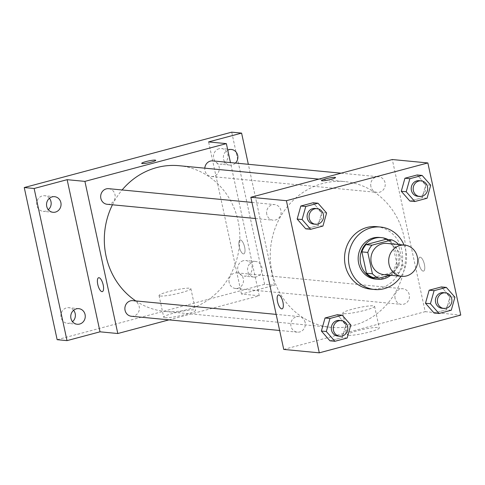 <?xml version="1.0" encoding="UTF-8"?>
<svg xmlns="http://www.w3.org/2000/svg" width="485" height="485" viewBox="0 0 485 485"><rect width="100%" height="100%" fill="white"/><g stroke="black" fill="none" stroke-linecap="round" stroke-linejoin="round"><path stroke-width="0.36" stroke-dasharray="2.42 1.82" d="M386.927 243.409A15.684 14.514 -84.5 0 1 399.876 260.409A15.684 14.514 -84.5 0 1 383.932 274.637M390.043 275.225L398.912 272.855A20.243 18.727 -84.5 0 0 403.059 265.604L398.5 244.519M385.86 239.323A20.243 18.727 -84.5 0 1 392.517 243.688L398.446 244.258M373.141 277.584L392.989 272.285A20.243 18.727 -84.5 0 0 397.136 265.04L392.517 243.688M390.746 275.292A20.916 19.351 95.5 0 0 387.97 239.529M379.525 237.45A20.916 19.351 -84.5 0 1 396.785 260.112A20.916 19.351 -84.5 0 1 375.529 279.087M392.989 272.285L398.912 272.855M397.136 265.04L403.059 265.604M404.041 245.052A31.373 29.021 -84.5 0 1 401.053 276.28M376.566 226.659A31.373 29.021 -84.5 0 1 402.465 260.657A31.373 29.021 -84.5 0 1 370.582 289.115M427.055 198.256L422.12 197.783L409.867 201.051L422.12 197.783L425.775 184.737L417.185 174.958L425.775 184.737L430.716 185.209M451.268 310.23L446.327 309.757L434.075 313.025L446.327 309.757L449.989 296.711L441.392 286.932L449.989 296.711L454.924 297.184M322.943 226.046L318.008 225.567L305.756 228.841L318.008 225.567L321.664 212.527L313.074 202.748L321.664 212.527L326.605 213M347.157 338.015L342.216 337.542L329.964 340.816L342.216 337.542L345.878 324.495L337.281 314.723L345.878 324.495L350.813 324.974M272.006 272.097A73.199 67.724 -84.5 0 1 345.005 181.614A73.199 67.724 -84.5 0 1 405.43 260.942A73.199 67.724 -84.5 0 1 331.037 327.345A73.199 67.724 -84.5 0 1 272.006 272.097M283.737 349.424L425.193 311.667L392.298 159.529M395.105 298.457A7.845 7.257 -84.5 0 1 402.926 288.763A7.845 7.257 -84.5 0 1 409.401 297.263A7.845 7.257 -84.5 0 1 401.428 304.38A7.845 7.257 -84.5 0 1 395.105 298.457M370.898 186.482A7.845 7.257 -84.5 0 1 378.718 176.789A7.845 7.257 -84.5 0 1 385.193 185.288A7.845 7.257 -84.5 0 1 377.221 192.406A7.845 7.257 -84.5 0 1 370.898 186.482M266.786 214.273A7.845 7.257 -84.5 0 1 274.607 204.579A7.845 7.257 -84.5 0 1 281.082 213.079A7.845 7.257 -84.5 0 1 273.11 220.196A7.845 7.257 -84.5 0 1 266.786 214.273M305.138 322.47A7.845 7.257 95.5 0 0 298.815 316.553A7.845 7.257 95.5 0 0 290.842 323.665A7.845 7.257 95.5 0 0 297.317 332.164A7.845 7.257 95.5 0 0 305.138 322.47M425.193 311.667L460.75 315.08M348.673 335.317A16.278 2.013 -12.2 0 0 366.696 332.698A16.278 2.013 -12.2 0 0 379.264 327.957A16.278 2.013 -12.2 0 0 362.932 329.43A16.278 2.013 -12.2 0 0 347.442 334.838A16.278 2.013 -12.2 0 0 348.673 335.317M424.405 264.416A7.19 2.583 -104.9 0 0 419.834 257.208A7.19 2.583 -104.9 0 0 419.198 264.822A7.19 2.583 -104.9 0 0 423.544 271.103A7.19 2.583 -104.9 0 0 424.405 264.416A7.19 2.583 -104.9 0 0 419.834 257.208A7.19 2.583 -104.9 0 0 419.192 264.822A7.19 2.583 -104.9 0 0 423.538 271.103A7.19 2.583 -104.9 0 0 424.405 264.416M278.384 294.965L278.384 294.965A7.19 2.583 75.1 0 1 282.731 301.246A7.19 2.583 75.1 0 1 282.094 308.854A7.19 2.583 75.1 0 1 282.088 308.86L282.088 308.86M343.986 313.656A16.278 2.013 -12.2 0 0 362.016 311.037A16.278 2.013 -12.2 0 0 374.584 306.296A16.278 2.013 -12.2 0 0 358.245 307.769A16.278 2.013 -12.2 0 0 342.756 313.177A16.278 2.013 -12.2 0 0 343.986 313.656M335.511 177.552L335.511 177.558A7.19 0.891 167.8 0 1 329.964 179.65A7.19 0.891 167.8 0 1 322.004 180.808A7.19 0.891 167.8 0 1 321.458 180.596L321.458 180.59M112.441 204.791A73.199 67.724 -84.5 0 1 122.111 189.962M179.068 165.706A73.199 67.724 -84.5 0 1 239.499 245.034A73.199 67.724 -84.5 0 1 165.1 311.437A73.199 67.724 -84.5 0 1 135.794 300.924M131.386 316.262A7.845 7.257 95.5 0 0 139.207 306.568A7.845 7.257 95.5 0 0 132.884 300.645M212.788 160.887A7.845 7.257 -84.5 0 1 219.262 169.386A7.845 7.257 -84.5 0 1 211.29 176.498A7.845 7.257 -84.5 0 1 204.967 170.581A7.845 7.257 -84.5 0 1 204.797 168.174M108.676 188.677A7.845 7.257 -84.5 0 1 115.151 197.177A7.845 7.257 -84.5 0 1 107.179 204.288M229.175 282.555A7.845 7.257 -84.5 0 1 236.995 272.861A7.845 7.257 -84.5 0 1 243.47 281.361A7.845 7.257 -84.5 0 1 235.498 288.472A7.845 7.257 -84.5 0 1 229.175 282.555M168.968 319.864L259.263 295.765L230.466 162.578M57.145 339.682L264.61 284.301L274.486 285.253L248.338 164.294M259.263 295.765L241.481 294.062L274.486 285.253M164.961 317.711A16.278 2.013 -12.2 0 0 182.99 315.092A16.278 2.013 -12.2 0 0 195.558 310.351A16.278 2.013 -12.2 0 0 179.22 311.825A16.278 2.013 -12.2 0 0 163.73 317.232A16.278 2.013 -12.2 0 0 164.961 317.711M241.481 294.062L208.586 141.923M244.646 247.186A7.19 2.583 -104.9 0 0 240.075 239.978A7.19 2.583 -104.9 0 0 239.438 247.592A7.19 2.583 -104.9 0 0 243.785 253.873A7.19 2.583 -104.9 0 0 244.646 247.186A7.19 2.583 -104.9 0 0 240.075 239.978A7.19 2.583 -104.9 0 0 239.432 247.592A7.19 2.583 -104.9 0 0 243.779 253.873A7.19 2.583 -104.9 0 0 244.64 247.186M98.619 277.735L98.625 277.735A7.19 2.583 75.1 0 1 102.972 284.016A7.19 2.583 75.1 0 1 102.335 291.624A7.19 2.583 75.1 0 1 102.329 291.624L102.329 291.624M160.28 296.044A16.278 2.013 -12.2 0 0 178.304 293.425A16.278 2.013 -12.2 0 0 190.872 288.684A16.278 2.013 -12.2 0 0 174.533 290.157A16.278 2.013 -12.2 0 0 159.05 295.565A16.278 2.013 -12.2 0 0 160.28 296.044M155.752 160.329L155.752 160.323A7.19 0.891 167.8 0 1 155.752 160.329A7.19 0.891 167.8 0 1 150.204 162.42A7.19 0.891 167.8 0 1 142.244 163.578A7.19 0.891 167.8 0 1 141.699 163.366L141.699 163.36M235.443 163.057A7.845 7.257 -84.5 0 1 232.26 164.894A7.845 7.257 -84.5 0 1 229.866 165.094A7.845 7.257 -84.5 0 1 223.433 158.565A7.845 7.257 -84.5 0 1 227.768 150.12M256.468 276.862A7.845 7.257 -84.5 0 1 254.073 277.062A7.845 7.257 -84.5 0 1 247.599 268.569A7.845 7.257 -84.5 0 1 255.571 261.451A7.845 7.257 -84.5 0 1 262.07 268.654A7.845 7.257 -84.5 0 1 256.468 276.862M264.61 284.301L231.721 132.169M243.3 260.706A7.845 7.257 95.5 0 0 237.698 268.92A7.845 7.257 95.5 0 0 244.197 276.117A7.845 7.257 95.5 0 0 246.592 275.916A7.845 7.257 95.5 0 0 252.194 267.708A7.845 7.257 95.5 0 0 245.695 260.506A7.845 7.257 95.5 0 0 243.3 260.706M73.611 310.285A7.845 7.257 95.5 0 0 68.876 307.702A7.845 7.257 95.5 0 0 66.481 307.902A7.845 7.257 95.5 0 0 60.88 316.111A7.845 7.257 95.5 0 0 67.379 323.313A7.845 7.257 95.5 0 0 69.773 323.113A7.845 7.257 95.5 0 0 72.52 321.676M49.403 198.31A7.845 7.257 95.5 0 0 44.662 195.728A7.845 7.257 95.5 0 0 42.274 195.928A7.845 7.257 95.5 0 0 36.666 204.143A7.845 7.257 95.5 0 0 43.165 211.339A7.845 7.257 95.5 0 0 45.56 211.139A7.845 7.257 95.5 0 0 48.306 209.702M219.093 148.731A7.845 7.257 95.5 0 0 213.491 156.946A7.845 7.257 95.5 0 0 219.99 164.148A7.845 7.257 95.5 0 0 222.379 163.948A7.845 7.257 95.5 0 0 227.98 155.733A7.845 7.257 95.5 0 0 221.481 148.531A7.845 7.257 95.5 0 0 219.093 148.731M339.312 320.433A7.845 7.257 -84.5 0 1 345.787 328.933A7.845 7.257 -84.5 0 1 337.815 336.05M342.216 337.542L345.878 324.495M443.423 292.643A7.845 7.257 -84.5 0 1 449.898 301.143A7.845 7.257 -84.5 0 1 441.926 308.26M446.327 309.757L449.989 296.711M315.104 208.459A7.845 7.257 -84.5 0 1 321.579 216.959A7.845 7.257 -84.5 0 1 313.607 224.076M318.008 225.567L321.664 212.527M419.216 180.675A7.845 7.257 -84.5 0 1 425.691 189.174A7.845 7.257 -84.5 0 1 417.718 196.286M422.12 197.783L425.775 184.737M342.756 313.177L347.442 334.838M374.584 306.296L379.264 327.957M165.1 311.437L331.037 327.345M318.93 179.117L345.005 181.614M298.815 316.553L276.159 314.383M297.317 332.164L279.639 330.473M211.29 176.498L377.221 192.406M341.137 173.187L378.718 176.789M255.431 218.499L273.11 220.196M251.951 202.409L274.607 204.579M235.498 288.472L401.428 304.38M236.995 272.861L402.926 288.763M159.05 295.565L163.73 317.232M190.872 288.684L195.558 310.351M231.363 149.477L221.481 148.531M229.866 165.094L219.99 164.148M54.544 196.674L44.662 195.728M53.047 212.291L43.165 211.339M78.752 308.648L68.876 307.702M77.254 324.259L67.379 323.313M255.571 261.451L245.695 260.506M254.073 277.062L244.197 276.117"/><path stroke-width="0.73" d="M389.061 264.501A15.684 14.514 -84.5 0 1 404.702 245.113A15.684 14.514 -84.5 0 1 417.652 262.112A15.684 14.514 -84.5 0 1 401.707 276.341A15.684 14.514 -84.5 0 1 389.061 264.501M401.707 276.341L383.932 274.637A15.684 14.514 -84.5 0 1 371.28 262.797A15.684 14.514 -84.5 0 1 386.927 243.409L404.702 245.113M361.871 251.873A20.243 18.727 -84.5 0 1 366.011 244.622L385.86 239.323L391.789 239.893L371.94 245.192A20.243 18.727 -84.5 0 0 367.794 252.442L361.871 251.873L366.484 273.219A20.243 18.727 -84.5 0 0 373.141 277.584L379.07 278.154L390.043 275.225M398.5 244.519L398.446 244.258A20.243 18.727 -84.5 0 0 391.789 239.893M367.794 252.442L372.413 273.789A20.243 18.727 -84.5 0 0 379.07 278.154M366.011 244.622L371.94 245.192M366.484 273.219L372.413 273.789M387.97 239.529A20.916 19.351 95.5 0 0 381.495 237.638A20.916 19.351 95.5 0 0 375.117 238.171A20.916 19.351 95.5 0 0 360.173 260.069A20.916 19.351 95.5 0 0 377.506 279.275A20.916 19.351 95.5 0 0 390.746 275.292M377.506 279.275L375.529 279.087A20.916 19.351 -84.5 0 1 358.664 263.3A20.916 19.351 -84.5 0 1 373.141 237.983A20.916 19.351 -84.5 0 1 379.525 237.45L381.495 237.638M401.053 276.28A31.373 29.021 -84.5 0 1 374.535 289.496A31.373 29.021 -84.5 0 1 349.236 265.816A31.373 29.021 -84.5 0 1 380.519 227.041A31.373 29.021 -84.5 0 1 404.041 245.052M374.535 289.496L370.582 289.115A31.373 29.021 -84.5 0 1 345.284 265.44A31.373 29.021 -84.5 0 1 376.566 226.659L380.519 227.041M422.126 175.437L417.185 174.958L404.933 178.231L401.277 191.278L409.867 201.051L414.808 201.524L427.055 198.256L430.716 185.209L422.126 175.437L409.873 178.704L406.212 191.751L414.808 201.524M446.333 287.405L441.392 286.932L429.146 290.206L425.484 303.246L434.075 313.025L439.016 313.498L451.268 310.23L454.924 297.184L446.333 287.405L434.081 290.679L430.425 303.725L439.016 313.498M460.75 315.08L427.855 162.942L286.399 200.699L319.294 352.831L460.75 315.08M318.014 203.221L313.074 202.748L300.821 206.022L297.166 219.062L305.756 228.841L310.697 229.314L322.943 226.046L326.605 213L318.014 203.221L305.762 206.495L302.1 219.535L310.697 229.314M342.222 315.195L337.281 314.723L325.035 317.99L321.373 331.037L329.964 340.816L334.905 341.288L347.157 338.015L350.813 324.974L342.222 315.195L329.97 318.463L326.314 331.51L334.905 341.288M427.855 162.942L392.298 159.529L250.842 197.286L286.399 200.699M322.004 180.802A7.19 0.891 167.8 0 1 321.458 180.59A7.19 0.891 167.8 0 1 328.296 178.207A7.19 0.891 167.8 0 1 335.511 177.552A7.19 0.891 167.8 0 1 329.964 179.644A7.19 0.891 167.8 0 1 322.004 180.802M250.842 197.286L283.737 349.424L319.294 352.831M282.088 308.86A7.19 2.583 75.1 0 1 277.523 301.652A7.19 2.583 75.1 0 1 278.384 294.965A7.19 2.583 75.1 0 1 282.725 301.246A7.19 2.583 75.1 0 1 282.088 308.86A7.19 2.583 75.1 0 1 277.517 301.652A7.19 2.583 75.1 0 1 278.384 294.965M321.458 180.596A7.19 0.891 167.8 0 1 328.296 178.207A7.19 0.891 167.8 0 1 335.511 177.558M135.794 300.924A73.199 67.724 -84.5 0 1 106.076 256.195A73.199 67.724 -84.5 0 1 112.441 204.791M122.111 189.962A73.199 67.724 -84.5 0 1 179.068 165.706L318.93 179.117M276.159 314.383L132.884 300.645A7.845 7.257 95.5 0 0 124.912 307.763A7.845 7.257 95.5 0 0 131.386 316.262L279.639 330.473M204.797 168.174A7.845 7.257 -84.5 0 1 212.788 160.887L341.137 173.187M255.431 218.499L107.179 204.288A7.845 7.257 -84.5 0 1 100.856 198.371A7.845 7.257 -84.5 0 1 108.676 188.677L251.951 202.409M230.466 162.578L226.368 143.627L84.911 181.384L117.806 333.522L168.968 319.864M84.911 181.384L67.136 179.68L34.126 188.489L24.25 187.543L231.721 132.169L241.597 133.114L208.586 141.923L226.368 143.627M142.244 163.572A7.19 0.891 167.8 0 1 141.699 163.36A7.19 0.891 167.8 0 1 148.537 160.971A7.19 0.891 167.8 0 1 155.752 160.323A7.19 0.891 167.8 0 1 150.204 162.414A7.19 0.891 167.8 0 1 142.244 163.572M24.25 187.543L57.145 339.682L67.021 340.628L100.025 331.819L117.806 333.522M67.136 179.68L100.025 331.819M102.329 291.624A7.19 2.583 75.1 0 1 97.764 284.422A7.19 2.583 75.1 0 1 98.619 277.735A7.19 2.583 75.1 0 1 102.965 284.016A7.19 2.583 75.1 0 1 102.329 291.624A7.19 2.583 75.1 0 1 97.758 284.422A7.19 2.583 75.1 0 1 98.625 277.735M141.699 163.366A7.19 0.891 167.8 0 1 148.537 160.978A7.19 0.891 167.8 0 1 155.752 160.323M227.768 150.12A7.845 7.257 -84.5 0 1 231.363 149.477A7.845 7.257 -84.5 0 1 237.523 154.763A7.845 7.257 -84.5 0 1 235.443 163.057M248.338 164.294L241.597 133.114M55.435 212.09A7.845 7.257 -84.5 0 1 53.047 212.291A7.845 7.257 -84.5 0 1 46.572 203.791A7.845 7.257 -84.5 0 1 54.544 196.674A7.845 7.257 -84.5 0 1 61.043 203.876A7.845 7.257 -84.5 0 1 55.435 212.09M79.649 324.059A7.845 7.257 -84.5 0 1 77.254 324.259A7.845 7.257 -84.5 0 1 70.78 315.759A7.845 7.257 -84.5 0 1 78.752 308.648A7.845 7.257 -84.5 0 1 85.251 315.85A7.845 7.257 -84.5 0 1 79.649 324.059M34.126 188.489L67.021 340.628M72.52 321.676A7.845 7.257 95.5 0 0 73.611 310.285M48.306 209.702A7.845 7.257 95.5 0 0 49.403 198.31M339.791 336.238L337.815 336.05A7.845 7.257 -84.5 0 1 331.491 330.127A7.845 7.257 -84.5 0 1 339.312 320.433L341.288 320.621A7.845 7.257 -84.5 0 1 347.763 329.121A7.845 7.257 -84.5 0 1 339.791 336.238A7.845 7.257 -84.5 0 1 333.468 330.321A7.845 7.257 -84.5 0 1 341.288 320.621M337.281 314.723L325.035 317.99L329.97 318.463M325.035 317.99L321.373 331.037L326.314 331.51M321.373 331.037L329.964 340.816M443.902 308.448L441.926 308.26A7.845 7.257 -84.5 0 1 435.603 302.343A7.845 7.257 -84.5 0 1 443.423 292.643L445.4 292.837A7.845 7.257 -84.5 0 1 451.874 301.337A7.845 7.257 -84.5 0 1 443.902 308.448A7.845 7.257 -84.5 0 1 437.579 302.531A7.845 7.257 -84.5 0 1 445.4 292.837M441.392 286.932L429.146 290.206L434.081 290.679M429.146 290.206L425.484 303.246L430.425 303.725M425.484 303.246L434.075 313.025M315.583 224.264L313.607 224.076A7.845 7.257 -84.5 0 1 307.278 218.159A7.845 7.257 -84.5 0 1 315.104 208.459L317.075 208.653A7.845 7.257 -84.5 0 1 323.55 217.153A7.845 7.257 -84.5 0 1 315.583 224.264A7.845 7.257 -84.5 0 1 309.254 218.347A7.845 7.257 -84.5 0 1 317.075 208.653M313.074 202.748L300.821 206.022L305.762 206.495M300.821 206.022L297.166 219.062L302.1 219.535M297.166 219.062L305.756 228.841M419.695 196.473L417.718 196.286A7.845 7.257 -84.5 0 1 411.395 190.369A7.845 7.257 -84.5 0 1 419.216 180.675L421.186 180.863A7.845 7.257 -84.5 0 1 427.661 189.362A7.845 7.257 -84.5 0 1 419.695 196.473A7.845 7.257 -84.5 0 1 413.365 190.556A7.845 7.257 -84.5 0 1 421.186 180.863M417.185 174.958L404.933 178.231L409.873 178.704M404.933 178.231L401.277 191.278L406.212 191.751M401.277 191.278L409.867 201.051"/></g></svg>
